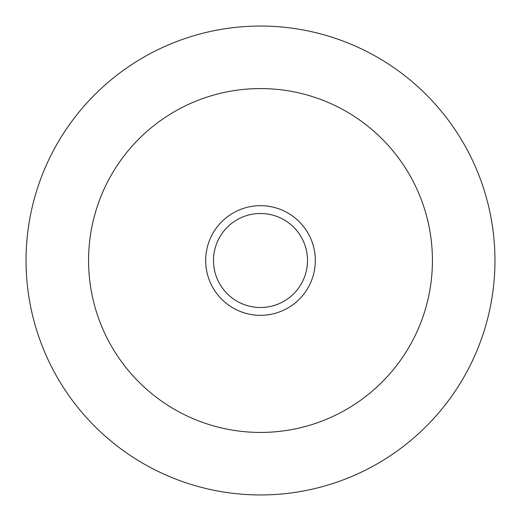 <?xml version="1.0" encoding="UTF-8"?>
<svg xmlns="http://www.w3.org/2000/svg" width="521" height="521" viewBox="0 0 521 521"><rect width="100%" height="100%" fill="white"/><g stroke="black" fill="none" stroke-linecap="round" stroke-linejoin="round"><path stroke-width="0.78" d="M213.493 260.5A47.007 47.007 0 0 1 284.004 219.79A47.007 47.007 0 0 1 284.004 301.21A47.007 47.007 0 0 1 213.493 260.5M205.678 260.5A54.822 54.822 0 0 0 287.911 307.976A54.822 54.822 0 0 0 287.911 213.024A54.822 54.822 0 0 0 205.678 260.5M88.57 260.5A171.93 171.93 0 0 1 346.465 111.605A171.93 171.93 0 0 1 346.465 409.395A171.93 171.93 0 0 1 88.57 260.5M26.05 260.5A234.45 234.45 0 0 0 377.725 463.54A234.45 234.45 0 0 0 377.725 57.46A234.45 234.45 0 0 0 26.05 260.5"/></g></svg>
